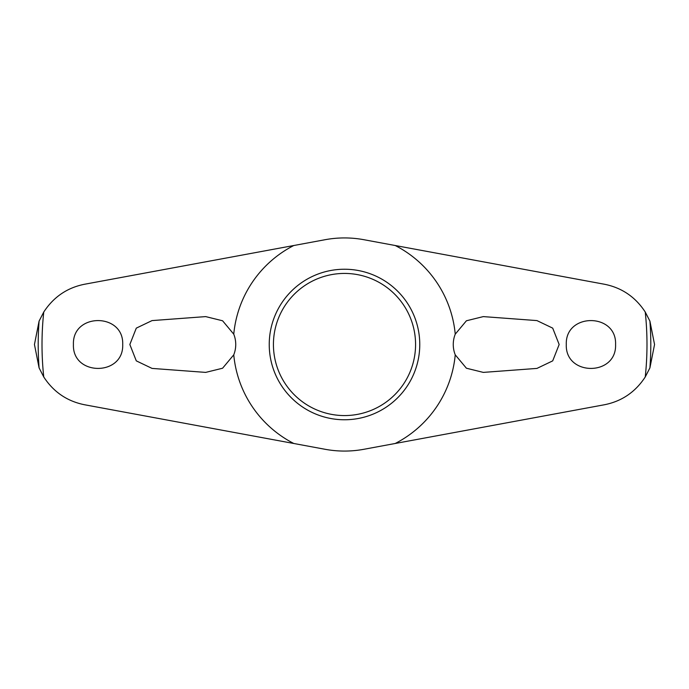 <?xml version="1.0" encoding="UTF-8"?>
<svg xmlns="http://www.w3.org/2000/svg" width="689" height="689" viewBox="0 0 689 689"><rect width="100%" height="100%" fill="white"/><g stroke="black" fill="none" stroke-linecap="round" stroke-linejoin="round"><path stroke-width="1.03" d="M233.76 354.835A111.222 111.222 0 0 0 293.781 443.483L84.566 404.753C67.177 401.274 53.578 392.015 43.76 376.978L39.092 367.892L34.45 344.5L39.092 321.1L43.76 312.022C53.63 296.95 67.229 287.692 84.566 284.247L293.781 245.517A111.222 111.222 0 0 0 233.76 334.165A27.973 27.973 0 0 1 233.76 354.835L222.581 368.227L205.692 372.396L152.045 368.408L136.293 360.864L129.842 344.5L136.293 328.136L152.045 320.592L205.692 316.604L222.59 320.781L233.76 334.165M455.24 334.165A111.222 111.222 0 0 0 395.219 245.517L604.434 284.247C621.822 287.726 635.422 296.985 645.24 312.022L649.908 321.108L654.55 344.5L649.908 367.9L645.24 376.978C635.37 392.05 621.771 401.308 604.434 404.753L395.219 443.483A111.222 111.222 0 0 0 455.24 354.835A27.973 27.973 0 0 1 455.24 334.165L466.419 320.773L483.308 316.604L536.955 320.592L552.707 328.136L559.158 344.5L552.707 360.864L536.955 368.408L483.308 372.396L466.41 368.219L455.24 354.835M566.289 344.5C565.083 312.599 616.827 312.642 615.578 344.5C616.801 376.392 565.075 376.383 566.289 344.5M122.711 344.5C123.917 376.401 72.173 376.358 73.422 344.5C72.199 312.608 123.925 312.617 122.711 344.5M269.235 344.5A75.265 75.265 0 0 1 344.5 269.235A75.265 75.265 0 0 1 419.765 344.5A75.265 75.265 0 0 1 344.5 419.765A75.265 75.265 0 0 1 269.235 344.5M415.57 344.5A71.07 71.07 0 0 0 344.5 273.43A71.07 71.07 0 0 0 273.43 344.5A71.07 71.07 0 0 0 344.5 415.57A71.07 71.07 0 0 0 415.57 344.5M293.781 245.517L325.096 239.712A106.562 106.562 0 0 1 363.904 239.712L395.219 245.517M395.219 443.483L363.904 449.288A106.562 106.562 0 0 1 325.096 449.288L293.781 443.483M39.092 321.108A306.304 306.304 0 0 0 39.092 367.892M649.908 367.892A306.304 306.304 0 0 0 649.908 321.108M43.76 312.022A302.488 302.488 0 0 0 43.76 376.978M645.24 376.978A302.488 302.488 0 0 0 645.24 312.022"/></g></svg>

